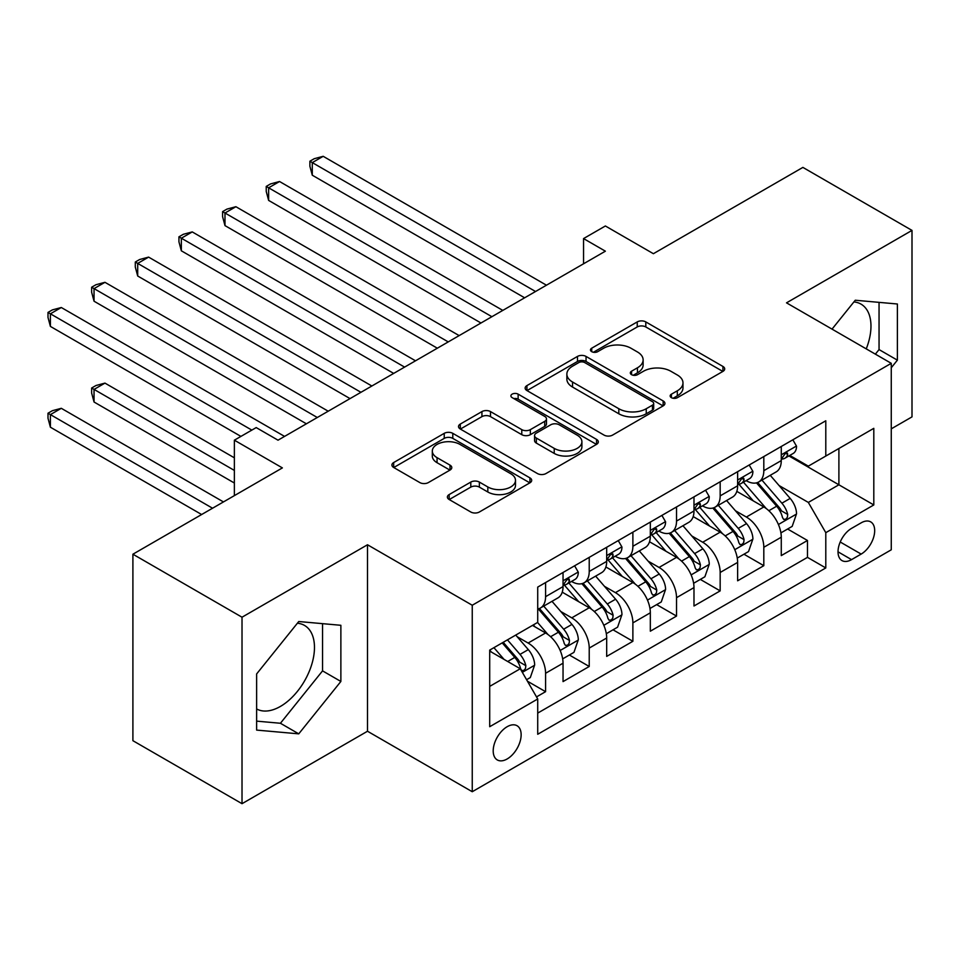 <?xml version="1.0" encoding="UTF-8"?>
<svg xmlns="http://www.w3.org/2000/svg" width="960" height="960" viewBox="0 0 960 960"><rect width="100%" height="100%" fill="white"/><g stroke="black" fill="none" stroke-linecap="round" stroke-linejoin="round"><path stroke-width="1.44" d="M671.412 397.668A4.236 2.448 0 0 0 677.4 397.668L722.928 371.388A6.06 3.504 0 0 0 724.704 368.916A6.06 3.504 0 0 0 722.928 366.444L645.804 321.912A6.06 3.504 0 0 0 637.236 321.912L591.72 348.204A4.236 2.448 0 0 0 590.472 349.932A4.236 2.448 0 0 0 591.72 351.66A4.236 2.448 0 0 0 597.72 351.66L603.612 348.264A19.392 11.196 0 0 1 631.032 348.264L637.452 351.972A19.392 11.196 0 0 1 643.128 359.892A19.392 11.196 0 0 1 637.452 367.8L631.56 371.208A4.236 2.448 0 0 0 630.324 372.936A4.236 2.448 0 0 0 631.56 374.664A4.236 2.448 0 0 0 637.56 374.664L643.452 371.268A19.392 11.196 0 0 1 670.872 371.268L677.304 374.976A19.392 11.196 0 0 1 682.98 382.884A19.392 11.196 0 0 1 677.304 390.804L671.412 394.2A4.236 2.448 0 0 0 670.164 395.94A4.236 2.448 0 0 0 671.412 397.668L671.412 394.2M256.632 708.96A48.144 27.792 120 0 0 280.428 706.416A48.144 27.792 120 0 0 311.88 663.996A48.144 27.792 120 0 0 304.5 625.416A48.144 27.792 120 0 0 297.384 623.232M507.168 758.964A19.752 11.4 120 0 0 520.08 741.552A19.752 11.4 120 0 0 517.044 725.724A19.752 11.4 120 0 0 507.168 726.708A19.752 11.4 120 0 0 494.268 744.108A19.752 11.4 120 0 0 497.292 759.936A19.752 11.4 120 0 0 507.168 758.964M853.896 301.932A48.144 27.792 -60 0 1 861 304.116A48.144 27.792 -60 0 1 866.244 348.876M449.16 494.568A6.06 3.504 0 0 0 447.384 497.04A6.06 3.504 0 0 0 449.16 499.512L470.796 512.004A6.06 3.504 0 0 0 479.364 512.004L529.92 482.82A6.06 3.504 0 0 0 531.696 480.348A6.06 3.504 0 0 0 529.92 477.876L452.796 433.344A6.06 3.504 0 0 0 444.228 433.344L393.684 462.54A6.06 3.504 0 0 0 391.908 465.012A6.06 3.504 0 0 0 393.684 467.484L419.808 482.568A6.06 3.504 0 0 0 428.376 482.568L450.012 470.076A6.06 3.504 0 0 0 451.788 467.604A6.06 3.504 0 0 0 450.012 465.132L437.052 457.656A16.212 9.36 0 0 1 432.312 451.032A16.212 9.36 0 0 1 442.32 442.392A16.212 9.36 0 0 1 459.972 444.42L510.744 473.724A16.212 9.36 0 0 1 515.496 480.348A16.212 9.36 0 0 1 505.488 488.988A16.212 9.36 0 0 1 487.824 486.96L479.364 482.076A6.06 3.504 0 0 0 470.796 482.076L449.16 494.568L449.16 499.512M891.264 428.844L912 416.88L912 230.4L802.884 167.4L653.388 253.704L605.376 225.984L583.548 238.584L605.376 251.184L278.016 440.184L256.2 427.584L234.372 440.184L234.372 495.624M242.016 617.208L242.016 803.688L367.5 731.244L367.5 544.764L242.016 617.208L132.9 554.208L282.384 467.904L234.372 440.184M367.5 544.764L472.248 605.244L891.264 363.324L891.264 549.804L472.248 791.724L472.248 605.244M912 230.4L786.516 302.844L891.264 363.324M604.032 435.084A6.06 3.504 0 0 0 612.6 435.084L663.156 405.888A6.06 3.504 0 0 0 664.932 403.416A6.06 3.504 0 0 0 663.156 400.944L586.044 356.424A6.06 3.504 0 0 0 577.476 356.424L526.92 385.608A6.06 3.504 0 0 0 525.144 388.08A6.06 3.504 0 0 0 526.92 390.552L604.032 435.084M513.84 398.58A4.236 2.448 0 0 1 518.136 399.18L518.136 394.14L596.544 439.404A6.06 3.504 0 0 1 598.32 441.888A6.06 3.504 0 0 1 596.544 444.36L545.988 473.544A6.06 3.504 0 0 1 537.42 473.544L460.296 429.024L460.296 424.068A6.06 3.504 0 0 0 458.52 426.552A6.06 3.504 0 0 0 460.296 429.024M460.296 424.068L481.932 411.588A6.06 3.504 0 0 1 490.5 411.588L521.784 429.636A6.06 3.504 0 0 0 530.352 429.636L544.704 421.356A6.06 3.504 0 0 0 546.48 418.884A6.06 3.504 0 0 0 544.704 416.4L512.136 397.608A4.236 2.448 0 0 1 510.9 395.88A4.236 2.448 0 0 1 513.516 393.612A4.236 2.448 0 0 1 518.136 394.14M242.016 803.688L132.9 740.688L132.9 554.208M536.52 696.9L545.58 691.68L527.472 681.216M517.164 636.72L528.12 643.044A24.696 14.256 60 0 1 545.58 673.284L563.04 663.204L563.04 681.6L589.224 666.48L569.364 655.008M560.808 611.52L571.764 617.844A24.696 14.256 60 0 1 589.224 648.084L606.684 638.004L606.684 656.4L632.88 641.28L613.02 629.808M604.452 586.32L615.42 592.644A24.696 14.256 60 0 1 632.88 622.884L650.328 612.804L650.328 631.2L676.524 616.08L656.664 604.608M648.108 561.12L659.064 567.444A24.696 14.256 60 0 1 676.524 597.684L693.984 587.604L693.984 606L720.168 590.88L700.308 579.408M691.752 535.92L702.708 542.244A24.696 14.256 60 0 1 720.168 572.484L737.628 562.404L737.628 580.8L763.812 565.68L763.812 547.284A24.696 14.256 -120 0 0 746.364 517.044L735.396 510.72M743.952 554.208L763.812 565.68M563.04 663.204A24.696 14.256 -120 0 0 545.58 632.964L532.488 625.404M606.684 638.004A24.696 14.256 -120 0 0 589.224 607.764L562.236 592.176M650.328 612.804A24.696 14.256 -120 0 0 632.88 582.564L605.88 566.976M693.984 587.604A24.696 14.256 -120 0 0 676.524 557.364L649.524 541.776M737.628 562.404A24.696 14.256 -120 0 0 720.168 532.164L693.18 516.576M861.156 522.84L851.544 528.384A19.14 11.052 120 0 0 839.052 545.244A19.14 11.052 120 0 0 841.98 560.58A19.14 11.052 120 0 0 851.544 559.632L861.156 554.088A19.14 11.052 120 0 0 873.648 537.228A19.14 11.052 120 0 0 870.72 521.892A19.14 11.052 120 0 0 861.156 522.84M489.708 686.388L520.26 668.748L537.72 698.988L537.72 734.268L825.792 567.948L825.792 532.668L808.332 502.428L779.052 485.52M537.72 698.988L489.708 726.708L489.708 650.1L537.72 622.38L537.72 587.1L825.792 420.78L825.792 456.06L873.804 428.34L873.804 504.948L825.792 532.668M571.536 581.424L571.764 581.556A24.696 14.256 60 0 0 584.112 582.78L601.572 572.7A24.696 14.256 -120 0 0 606.684 561.396L606.684 547.284M615.192 556.224L615.42 556.356A24.696 14.256 60 0 0 627.756 557.58L645.216 547.5A24.696 14.256 -120 0 0 650.328 536.196L650.328 522.084M658.836 531.024L659.064 531.156A24.696 14.256 60 0 0 671.412 532.38L688.872 522.3A24.696 14.256 -120 0 0 693.984 510.996L693.984 496.884M702.48 505.824L702.708 505.956A24.696 14.256 60 0 0 715.056 507.18L732.516 497.1A24.696 14.256 -120 0 0 737.628 485.796L737.628 471.684M537.72 713.1L807.468 557.364L807.468 540.48L781.272 555.6L781.272 537.204A24.696 14.256 -120 0 0 763.812 506.964L736.824 491.376M746.124 480.624L746.364 480.756A24.696 14.256 -120 0 0 758.7 481.98A24.696 14.256 -120 0 0 763.812 470.676L763.812 456.564M758.7 481.98L776.16 471.9A24.696 14.256 -120 0 0 781.272 460.596L781.272 446.484M545.58 582.564L545.58 596.676A24.696 14.256 60 0 1 540.468 607.98A24.696 14.256 60 0 1 537.72 608.976M540.468 607.98L557.928 597.9A24.696 14.256 -120 0 0 563.04 586.596L563.04 572.484M589.224 557.364L589.224 571.476A24.696 14.256 60 0 1 584.112 582.78M632.88 532.164L632.88 546.276A24.696 14.256 60 0 1 627.756 557.58M676.524 506.964L676.524 521.076A24.696 14.256 60 0 1 671.412 532.38M720.168 481.764L720.168 495.876A24.696 14.256 60 0 1 715.056 507.18M720.168 572.484L720.168 590.88M676.524 597.684L676.524 616.08M632.88 622.884L632.88 641.28M589.224 648.084L589.224 666.48M545.58 673.284L545.58 691.68M520.26 668.748L489.708 651.108M808.332 502.428L838.896 484.788L838.896 448.5L873.804 428.34M788.904 455.928L873.804 504.948M789.78 455.424L808.332 466.14L825.792 456.06M367.5 731.244L472.248 791.724M583.548 238.584L583.548 263.784M787.608 529.008L807.468 540.48M807.468 557.364L825.792 567.948M891.264 367.764L897.384 360.156L897.384 303.996L855.264 300.24L832.032 329.124M256.632 730.092L298.752 733.848L340.872 681.456L340.872 625.296L298.752 621.528L256.632 673.932L256.632 730.092M875.376 354.144L879.048 349.572L879.048 302.364M879.048 349.572L897.384 360.156M256.632 721.14L280.428 723.264L322.548 670.872L322.548 623.652M322.548 670.872L340.872 681.456M280.428 723.264L298.752 733.848M673.104 398.268L677.304 395.844A19.392 11.196 0 0 0 682.98 387.924L682.98 382.884M643.128 359.892L643.128 364.932A19.392 11.196 0 0 1 637.452 372.84L633.264 375.264M722.844 371.436L645.804 326.952A6.06 3.504 0 0 0 637.236 326.952L593.412 352.26M663.084 405.936L586.044 361.464A6.06 3.504 0 0 0 577.476 361.464L527.004 390.6M652.452 405.156A4.236 2.448 0 0 0 653.688 403.416A4.236 2.448 0 0 0 652.452 401.688L584.76 362.604A4.236 2.448 0 0 0 578.76 362.604L572.544 366.192A19.392 11.196 0 0 0 566.868 374.112A19.392 11.196 0 0 0 572.544 382.02L618.816 408.732A19.392 11.196 0 0 0 646.236 408.732L652.452 405.156L652.452 410.196A4.236 2.448 0 0 0 653.688 408.456L653.688 403.416M566.868 374.112L566.868 379.152A19.392 11.196 0 0 0 572.544 387.06L572.544 382.02M652.452 410.196L646.236 413.772A19.392 11.196 0 0 1 618.816 413.772L572.544 387.06M460.38 429.072L481.932 416.628L481.932 411.588M546.48 418.884L546.48 423.924A6.06 3.504 0 0 1 544.704 426.396L530.352 434.676A6.06 3.504 0 0 1 521.784 434.676L490.5 416.628A6.06 3.504 0 0 0 481.932 416.628M518.136 399.18L596.46 444.408M554.232 448.38A16.212 9.36 0 0 0 571.896 450.408A16.212 9.36 0 0 0 581.904 441.756A16.212 9.36 0 0 0 577.152 435.144L559.272 424.812A6.06 3.504 0 0 0 550.692 424.812L536.34 433.104A6.06 3.504 0 0 0 534.576 435.576A6.06 3.504 0 0 0 536.34 438.048L554.232 448.38L554.232 453.42A16.212 9.36 0 0 0 571.896 455.448A16.212 9.36 0 0 0 581.904 446.796L581.904 441.756M534.576 435.576L534.576 440.616A6.06 3.504 0 0 0 536.34 443.088L536.34 438.048M554.232 453.42L536.34 443.088M515.496 480.348L515.496 485.388A16.212 9.36 0 0 1 505.488 494.028A16.212 9.36 0 0 1 487.824 492L479.364 487.116A6.06 3.504 0 0 0 470.796 487.116L449.244 499.56M432.312 451.032L432.312 456.072A16.212 9.36 0 0 0 437.052 462.696L437.052 457.656M449.94 470.124L437.052 462.696M529.836 482.868L452.796 438.384A6.06 3.504 0 0 0 444.228 438.384L393.756 467.532M780.912 532.884L792.192 526.368L796.548 513.768A16.356 9.444 -120 0 0 790.176 498.408L770.244 475.32M766.248 508.56L743.448 482.172M753.276 500.88L740.04 485.556A39.192 22.632 -120 0 0 738.828 484.2M312.288 276.012L437.328 348.204L224.988 225.612L224.988 213.012L235.896 206.712L459.156 335.604M756.48 482.868L776.652 506.22A16.356 9.444 60 0 1 782.484 517.488L783.672 519.432L785.88 519.12L787.368 517.32L787.716 514.464A16.356 9.444 -120 0 0 781.884 503.196L761.94 480.108M757.668 482.484L779.34 507.576A8.328 4.812 60 0 1 781.44 510.84L787.716 514.464M792.84 439.8L796.548 446.232A16.356 9.444 60 0 1 793.164 453.468L784.872 458.256A16.356 9.444 -120 0 0 787.716 454.488L787.38 453.036L785.328 453.444L782.484 457.512A16.356 9.444 60 0 1 781.272 459.84M535.536 291.504L312.288 162.612L323.196 156.312L546.456 285.204M781.824 459.024L781.884 459.024A16.356 9.444 -120 0 0 784.872 458.256M524.628 297.804L312.288 175.212L312.288 162.612L309.888 161.22L314.244 158.7L323.196 156.312M312.288 175.212L309.888 166.26L309.888 161.22M737.256 558.084L748.536 551.568L752.904 538.968A16.356 9.444 -120 0 0 746.532 523.608L726.588 500.52M722.592 533.76L699.804 507.372M709.62 526.08L696.396 510.756A39.192 22.632 -120 0 0 695.184 509.4M268.632 301.212L393.684 373.404L181.344 250.812L181.344 238.212L192.252 231.912L415.512 360.804M712.836 508.068L733.008 531.42A16.356 9.444 60 0 1 738.84 542.688L740.028 544.632L742.236 544.32L743.712 542.52L744.072 539.664A16.356 9.444 -120 0 0 738.24 528.396L718.296 505.308M714.024 507.684L735.696 532.776A8.328 4.812 60 0 1 737.796 536.04L744.072 539.664M693.612 583.284L704.892 576.768L709.26 564.168A16.356 9.444 -120 0 0 702.888 548.808L682.944 525.72M678.948 558.96L656.16 532.572M665.976 551.28L652.752 535.956A39.192 22.632 -120 0 0 651.528 534.6M224.988 326.412L350.04 398.604L137.7 276.012L137.7 263.412L148.608 257.112L371.868 386.004M669.18 533.268L689.352 556.62A16.356 9.444 60 0 1 695.184 567.888L696.372 569.832L698.592 569.52L700.068 567.72L700.428 564.864A16.356 9.444 -120 0 0 694.596 553.596L674.652 530.508M670.368 532.884L692.04 557.976A8.328 4.812 60 0 1 694.14 561.24L700.428 564.864M649.968 608.484L661.248 601.968L665.604 589.368A16.356 9.444 -120 0 0 659.244 574.008L639.3 550.92M635.304 584.16L612.504 557.772M622.332 576.48L609.096 561.156A39.192 22.632 -120 0 0 607.884 559.788M181.344 351.612L306.396 423.804L94.044 301.212L94.044 288.612L104.964 282.312L328.212 411.204M625.536 558.468L645.708 581.82A16.356 9.444 60 0 1 651.54 593.088L652.728 595.02L654.936 594.72L656.424 592.92L656.772 590.064A16.356 9.444 -120 0 0 650.94 578.796L631.008 555.708M626.724 558.084L648.396 583.176A8.328 4.812 60 0 1 650.496 586.44L656.772 590.064M606.324 633.672L617.604 627.168L621.96 614.568A16.356 9.444 -120 0 0 615.588 599.208L595.644 576.12M591.648 609.36L568.86 582.972M578.688 601.668L565.452 586.356A39.192 22.632 -120 0 0 564.24 584.988M137.7 376.812L240.924 436.404L50.4 326.412L50.4 313.812L61.308 307.512L284.568 436.404M581.892 583.668L602.064 607.02A16.356 9.444 60 0 1 607.896 618.288L609.084 620.22L611.292 619.92L612.768 618.12L613.128 615.264A16.356 9.444 -120 0 0 607.296 603.996L587.352 580.908M583.08 583.284L604.752 608.376A8.328 4.812 60 0 1 606.852 611.64L613.128 615.264M749.196 465L752.904 471.432A16.356 9.444 60 0 1 749.52 478.668L741.228 483.456A16.356 9.444 -120 0 0 744.072 479.688L743.724 478.236L741.684 478.644L738.84 482.712A16.356 9.444 60 0 1 737.628 485.04M491.892 316.704L268.632 187.812L279.552 181.512L502.8 310.404M738.18 484.224L738.24 484.224A16.356 9.444 -120 0 0 741.228 483.456M480.984 323.004L268.632 200.412L268.632 187.812L266.232 186.42L270.6 183.9L279.552 181.512M268.632 200.412L266.232 191.46L266.232 186.42M705.552 490.2L709.26 496.632A16.356 9.444 60 0 1 705.876 503.868L697.572 508.656A16.356 9.444 -120 0 0 700.428 504.888L700.08 503.436L698.04 503.844L695.184 507.912A16.356 9.444 60 0 1 693.984 510.24M448.248 341.904L222.588 211.62L226.956 209.1L235.896 206.712M694.524 509.424L694.596 509.424A16.356 9.444 -120 0 0 697.572 508.656M224.988 225.612L222.588 216.66L222.588 211.62M661.896 515.4L665.604 521.832A16.356 9.444 60 0 1 662.22 529.068L653.928 533.856A16.356 9.444 -120 0 0 656.772 530.088L656.436 528.636L654.384 529.044L651.54 533.112A16.356 9.444 60 0 1 650.328 535.44M404.604 367.104L178.944 236.82L183.312 234.3L192.252 231.912M650.88 534.624L650.94 534.624A16.356 9.444 -120 0 0 653.928 533.856M181.344 250.812L178.944 241.86L178.944 236.82M618.252 540.6L621.96 547.032A16.356 9.444 60 0 1 618.576 554.268L610.284 559.056A16.356 9.444 -120 0 0 613.128 555.288L612.792 553.836L610.74 554.244L607.896 558.312A16.356 9.444 60 0 1 606.684 560.64M360.948 392.304L135.3 262.02L139.656 259.5L148.608 257.112M607.236 559.824L607.296 559.824A16.356 9.444 -120 0 0 610.284 559.056M137.7 276.012L135.3 267.06L135.3 262.02M562.668 658.872L573.948 652.368L578.316 639.768A16.356 9.444 -120 0 0 571.944 624.408L552 601.32M548.004 634.56L537.564 622.464M535.032 626.868L533.34 624.912M234.372 457.824L104.964 383.112L94.044 389.412L94.044 402.012L234.372 483.024M538.248 608.868L558.408 632.22A16.356 9.444 60 0 1 564.24 643.488L565.44 645.42L567.648 645.108L569.124 643.32L569.484 640.464A16.356 9.444 -120 0 0 563.652 629.196L543.708 606.108M539.424 608.484L561.108 633.576A8.328 4.812 60 0 1 563.208 636.84L569.484 640.464M94.044 402.012L91.644 393.06L91.644 388.02L234.372 470.424M91.644 388.02L96.012 385.5L104.964 383.112M574.608 565.8L578.316 572.232A16.356 9.444 60 0 1 574.932 579.468L566.64 584.256A16.356 9.444 -120 0 0 569.484 580.488L569.136 579.036L567.096 579.444L564.24 583.512A16.356 9.444 60 0 1 563.04 585.84M317.304 417.504L91.644 287.22L96.012 284.7L104.964 282.312M563.58 585.024L563.652 585.024A16.356 9.444 -120 0 0 566.64 584.256M94.044 301.212L91.644 292.26L91.644 287.22M526.596 679.704L530.304 677.568L534.672 664.968A16.356 9.444 -120 0 0 528.3 649.608L515.736 635.064M504.024 659.364L493.92 647.664M491.388 652.068L489.708 650.136M223.464 501.924L61.308 408.312L50.4 414.612L50.4 427.212L201.636 514.524M502.212 642.876L514.764 657.42A16.356 9.444 60 0 1 520.596 668.688L521.784 670.62L524.004 670.308L525.48 668.52L525.84 665.664A16.356 9.444 -120 0 0 520.008 654.396L507.444 639.852M503.22 642.3L517.452 658.776A8.328 4.812 60 0 1 519.552 662.04L525.84 665.664M50.4 427.212L48 418.26L48 413.22L212.544 508.224M48 413.22L52.368 410.7L61.308 408.312M251.832 430.104L48 312.42L52.368 309.9L61.308 307.512M50.4 326.412L48 317.46L48 312.42M528.12 643.044L545.58 632.964M571.764 617.844L589.224 607.764M615.42 592.644L632.88 582.564M659.064 567.444L676.524 557.364M702.708 542.244L720.168 532.164M746.364 517.044L763.812 506.964M763.812 470.676L781.272 460.596M545.58 596.676L563.04 586.596M589.224 571.476L606.684 561.396M632.88 546.276L650.328 536.196M676.524 521.076L693.984 510.996M720.168 495.876L737.628 485.796M763.812 547.284L781.272 537.204M840.216 542.004L861.156 554.088M838.02 551.82L851.544 559.632M677.304 395.844L677.304 390.804M631.56 374.664L631.56 371.208M637.452 372.84L637.452 367.8M591.72 351.66L591.72 348.204M637.236 326.952L637.236 321.912M645.804 326.952L645.804 321.912M722.928 371.388L722.928 366.444M526.92 390.552L526.92 385.608M577.476 361.464L577.476 356.424M586.044 361.464L586.044 356.424M663.156 405.888L663.156 400.944M618.816 413.772L618.816 408.732M646.236 413.772L646.236 408.732M490.5 416.628L490.5 411.588M521.784 434.676L521.784 429.636M530.352 434.676L530.352 429.636M544.704 426.396L544.704 421.356M596.544 444.36L596.544 439.404M470.796 487.116L470.796 482.076M479.364 487.116L479.364 482.076M487.824 492L487.824 486.96M450.012 470.076L450.012 465.132M393.684 467.484L393.684 462.54M444.228 438.384L444.228 433.344M452.796 438.384L452.796 433.344M529.92 482.82L529.92 477.876M778.416 524.496L796.44 514.08M781.884 503.196L790.176 498.408M768.852 510.72L776.652 506.22M796.44 446.04L781.272 454.8M785.604 453.264L787.716 454.488M734.772 549.696L752.796 539.28M738.24 528.396L746.532 523.608M725.196 535.92L733.008 531.42M691.116 574.896L709.152 564.48M694.596 553.596L702.888 548.808M681.552 561.12L689.352 556.62M647.472 600.096L665.496 589.68M650.94 578.796L659.244 574.008M637.908 586.32L645.708 581.82M603.828 625.296L621.852 614.88M607.296 603.996L615.588 599.208M594.264 611.52L602.064 607.02M752.796 471.24L737.628 480M741.96 478.464L744.072 479.688M709.152 496.44L693.984 505.2M698.316 503.664L700.428 504.888M665.496 521.64L650.328 530.4M654.66 528.864L656.772 530.088M621.852 546.84L606.684 555.6M611.016 554.064L613.128 555.288M560.172 650.484L578.208 640.08M563.652 629.196L571.944 624.408M550.608 636.72L558.408 632.22M578.208 572.04L563.04 580.8M567.372 579.264L569.484 580.488M522.336 672.336L534.564 665.28M520.008 654.396L528.3 649.608M507.708 661.488L514.764 657.42"/></g></svg>
